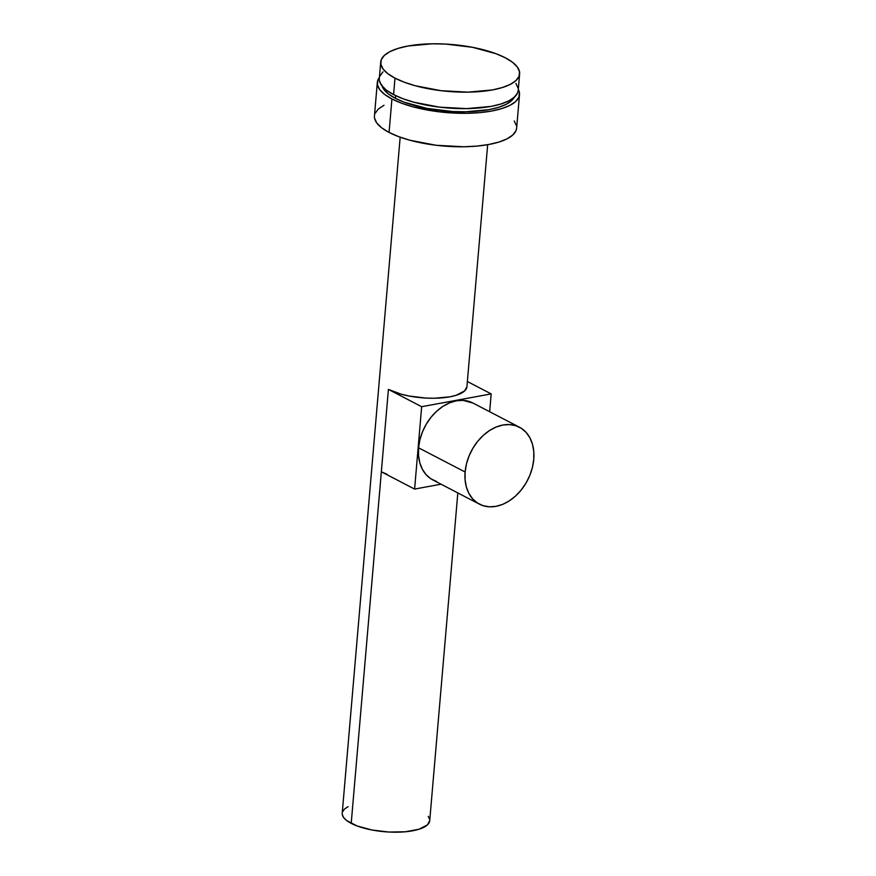 <?xml version="1.0" encoding="UTF-8"?>
<svg xmlns="http://www.w3.org/2000/svg" width="876" height="876" viewBox="0 0 876 876"><rect width="100%" height="100%" fill="white"/><g stroke="black" fill="none" stroke-linecap="round" stroke-linejoin="round"><path stroke-width="1.31" d="M519.446 427.214L472.898 403.015A43.362 31.678 117.5 0 0 418.564 447.811L465.112 472.011A43.362 31.678 -62.5 0 1 519.446 427.214A43.362 31.678 -62.5 0 1 533.758 459.374A43.362 31.678 -62.5 0 1 479.435 504.16A43.362 31.678 -62.5 0 1 465.112 472.011L418.564 447.811L418.542 455.619L419.845 462.889L422.407 469.339L426.152 474.715L430.915 478.811L436.533 481.482M380.721 62.021L379.308 78.49A69.708 23.532 4.9 0 0 393.587 94.608L394.999 78.139A69.708 23.532 -175.1 0 1 380.721 62.021A69.708 23.532 -175.1 0 1 428.846 43.888A69.708 23.532 -175.1 0 1 505.364 57.816A69.708 23.532 -175.1 0 1 519.632 73.923A69.708 23.532 -175.1 0 1 471.518 92.068A69.708 23.532 -175.1 0 1 394.999 78.139L393.587 94.608L402.883 98.692L413.943 102.24L439.61 107.157L466.667 108.624L490.998 106.401L500.952 103.992L508.901 100.839L514.53 97.061L517.639 92.79L518.231 90.283M382.056 85.99A66.97 22.612 4.9 0 0 395.405 98.32L395.634 95.626L395.405 98.32L404.34 102.251L426.875 108.394L452.695 111.526L465.605 111.789L488.983 109.653L498.543 107.343L506.175 104.31L511.595 100.674L514.584 96.579M377.315 82.464L374.446 115.928A71.361 24.09 4.9 0 0 389.064 132.429L391.933 98.966A71.361 24.09 -175.1 0 1 377.315 82.464A71.361 24.09 -175.1 0 1 379.396 77.482L377.906 80.023L377.436 84.731L379.691 89.571L384.586 94.378L391.933 98.966L389.064 132.429L398.58 136.612L409.902 140.237L436.171 145.274L463.864 146.774L476.916 146.095L488.764 144.496L498.959 142.043L507.095 138.813L512.865 134.937L516.052 130.557L516.654 128.006M400.168 137.193L342.22 813.224A43.91 14.826 4.9 0 0 351.21 823.374L388.407 389.415A43.91 14.826 4.9 0 0 436.609 398.186A43.91 14.826 4.9 0 0 466.919 386.765L487.669 144.693M387.203 474.354L381.345 471.781L351.21 823.374A43.91 14.826 4.9 0 0 399.412 832.145A43.91 14.826 4.9 0 0 429.722 820.724L457.82 492.925M342.286 814.614L343.677 817.593L346.688 820.549L357.069 825.948L371.84 829.977L388.769 832.025L405.27 831.784L418.837 829.287L427.4 824.918L429.722 820.648M429.645 819.334L428.265 816.355M348.09 806.643L344.542 809.03L342.582 811.723M516.522 125.859L514.267 121.019M383.995 105.24L378.224 109.117L375.037 113.486M374.567 118.183L376.822 123.034L381.717 127.841L389.064 132.429A71.361 24.09 4.9 0 0 467.39 146.686A71.361 24.09 4.9 0 0 516.643 128.115L519.512 94.663A71.361 24.09 -175.1 0 1 470.259 113.223A71.361 24.09 -175.1 0 1 391.933 98.966L401.449 103.149L412.771 106.773L439.04 111.81L466.733 113.311L479.785 112.632L491.633 111.044L501.828 108.58L509.963 105.35L515.734 101.474L518.92 97.105L519.391 92.407L518.307 89.396A71.361 24.09 -175.1 0 1 519.512 94.663M381.805 84.961L383.918 89.505L388.506 94.028L395.405 98.32A66.97 22.612 4.9 0 0 464.488 111.799A66.97 22.612 4.9 0 0 514.234 97.324M518.11 88.191L515.909 83.461M382.998 71.832L379.888 76.102M379.428 80.701L381.629 85.432L386.404 90.129L393.587 94.608A69.708 23.532 4.9 0 0 470.105 108.536A69.708 23.532 4.9 0 0 518.22 90.403L519.632 73.923M505.364 57.816L512.537 62.295L517.322 66.992L519.523 71.722L519.052 76.311L515.942 80.581L510.303 84.37L502.364 87.523L492.411 89.932L468.08 92.144L441.022 90.688L415.355 85.76L404.296 82.224L394.999 78.139L387.816 73.661L383.042 68.963L380.841 64.222L381.301 59.634L384.411 55.363L390.05 51.575L398 48.421L407.953 46.012L432.284 43.8L445.731 44.074L472.602 47.326L496.057 53.721L505.364 57.816M381.345 471.781L414.6 489.071L421.663 406.705L491.184 393.904L467.368 381.52L491.184 393.904L421.663 406.705L388.407 389.415L381.345 471.781L414.6 489.071L441.044 484.198L414.6 489.071L421.663 406.705L388.407 389.415L401.241 394.222L409.048 396.018L425.977 398.076L434.441 398.241L449.771 396.85L456.035 395.328L464.598 390.959L466.93 386.699M491.184 393.904L489.651 411.731L491.184 393.904M473.018 403.08L463.01 400.365L456.374 400.814L449.607 402.829L442.971 406.333L436.719 411.183L431.08 417.195L426.284 424.148L422.506 431.759L419.9 439.752L418.564 447.811A43.362 31.678 117.5 0 0 432.886 479.96L479.435 504.16M533.758 459.374L533.78 451.556L532.488 444.285L529.914 437.836L526.169 432.459L521.406 428.364L515.8 425.703L509.558 424.575L502.923 425.024L496.155 427.039L489.52 430.532L483.267 435.383L477.628 441.405L472.832 448.348L469.054 455.969L466.448 463.951L465.112 472.011L465.09 479.818L466.393 487.089L468.956 493.538L472.701 498.915L477.464 503.01L483.081 505.682L489.323 506.81L495.947 506.361L502.714 504.346L509.35 500.842L515.614 495.991L521.242 489.98L526.038 483.026L529.816 475.416L532.422 467.423L533.758 459.374"/></g></svg>
